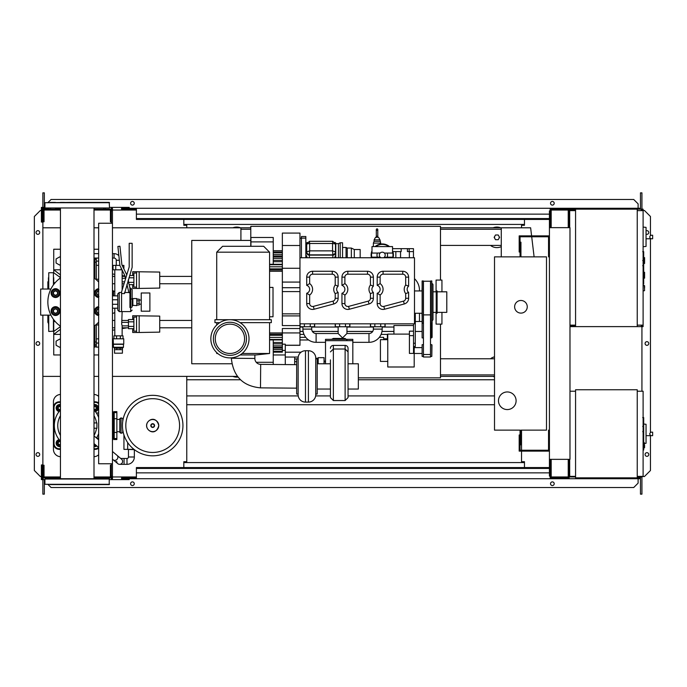 <?xml version="1.0" encoding="UTF-8"?>
<svg xmlns="http://www.w3.org/2000/svg" width="687" height="687" viewBox="0 0 687 687"><rect width="100%" height="100%" fill="white"/><g stroke="black" fill="none" stroke-linecap="round" stroke-linejoin="round"><path stroke-width="1.03" d="M128.469 449.659L128.469 457.001A1.468 1.468 0 0 1 127.001 458.469L124.064 458.469L124.064 464.343L127.001 464.343A7.342 7.342 0 0 0 134.343 457.001L134.343 449.659M113.278 459.861A2.937 2.542 130.2 0 0 117.073 455.378L121.556 459.156A2.937 2.937 0 0 1 119.658 464.343A2.937 2.937 0 0 1 117.76 463.648L112.462 459.174M134.394 449.659L126.563 449.367M121.556 459.156A2.937 2.937 0 0 1 121.9 463.296A2.937 2.937 0 0 0 121.556 459.156M119.658 464.343A2.937 2.937 0 0 1 116.721 461.406A2.937 2.937 0 0 0 119.658 464.343L124.064 464.343M127.67 442.574L127.67 449.367L134.008 449.367M123.943 434.974L123.943 449.367L127.67 449.367M643.693 417.808L643.693 425.828M643.693 418.185L643.109 418.185M643.109 427.013L643.693 427.013L643.693 431.625L643.109 431.565M643.693 429.478L643.109 429.478M643.109 435.129L643.693 435.129L643.693 432.132L643.109 432.132M643.693 435.129L643.693 450.011L643.109 450.011M643.693 447.46L643.109 447.46M643.693 447.057L643.109 447.057M643.693 443.845L643.109 443.845M643.693 441.913L643.109 441.913M643.693 441.071L643.109 441.071M643.693 438.598L643.109 438.598M637.235 391.221L643.109 391.221L643.109 476.383L637.235 476.383M637.235 389.752L637.235 477.851L575.569 477.851L575.569 389.752L637.235 389.752M575.569 476.383L569.695 476.383L569.695 459.345M575.569 391.221L569.987 391.221M646.046 441.252L646.046 426.567M651.173 435.67C649.275 434.493 649.275 433.325 651.173 432.149L652.65 432.149L652.65 435.67L646.192 435.67M651.173 432.149L652.65 432.149M644.578 443.484L646.046 443.33L646.046 424.274L643.693 424.025M644.578 445.253L644.578 447.606L644.578 445.253M94.007 428.224L96.901 428.224L96.901 422.934L94.007 422.934M123.248 418.675L121.067 417.885L121.067 433.274L119.804 432.475L119.804 418.675L121.067 417.885M123.248 432.475L121.067 433.274M122.741 418.675L122.741 421.371M122.741 429.779L122.741 432.475M182.94 425.579A30.245 30.245 0 0 1 152.694 455.824A30.245 30.245 0 0 1 122.449 425.579A30.245 30.245 0 0 1 152.694 395.334A30.245 30.245 0 0 1 182.94 425.579A30.245 30.245 0 0 0 152.694 395.334A30.245 30.245 0 0 0 122.449 425.579M152.694 398.692A26.887 26.887 0 0 1 179.582 425.579A26.887 26.887 0 0 1 152.694 452.467A26.887 26.887 0 0 1 125.807 425.579A26.887 26.887 0 0 1 152.694 398.692M119.804 419.413L116.867 419.413M119.804 431.745L116.867 431.745M113.93 438.684L113.93 439.525L116.867 439.525L116.867 411.633L113.93 411.633L113.93 412.475M60.439 409.993A22.903 22.903 0 0 0 60.439 441.166M96.472 437.988A22.903 22.903 0 0 0 98.662 433.643M96.515 428.224A19.468 19.468 0 0 1 94.007 435.446M60.439 435.446A19.468 19.468 0 0 1 60.439 415.712M112.754 438.761L113.638 438.761A0.584 0.584 0 0 0 114.222 438.177L114.222 412.981A0.584 0.584 0 0 0 113.638 412.389L112.754 412.389M112.462 440.152A0.584 0.584 0 0 0 112.754 439.646L112.754 411.513A0.584 0.584 0 0 0 112.462 411.006M96.695 438.177L98.662 438.177M96.352 412.981L98.662 412.981M94.007 415.712A19.468 19.468 0 0 1 96.515 422.934M98.662 417.507A22.903 22.903 0 0 0 94.007 409.993M98.662 402.968A5.874 5.874 0 0 0 95.141 401.792A5.874 5.874 0 0 1 98.662 402.968A5.874 5.874 0 0 0 95.141 401.792L94.007 401.792M98.61 447.477A5.29 5.29 0 0 1 95.141 448.774L95.141 449.367L94.007 449.367L95.141 449.367A5.874 5.874 0 0 0 98.662 448.19M60.439 449.367L59.314 449.367L60.439 449.367M60.439 401.792L59.314 401.792A5.874 5.874 0 0 0 53.44 407.666L53.44 443.493A5.874 5.874 0 0 0 59.314 449.367L59.314 448.774A5.29 5.29 0 0 1 54.024 443.493L54.024 407.666A5.29 5.29 0 0 1 59.314 402.376L60.439 402.376M60.439 446.567A3.521 3.521 0 0 1 56.162 443.39A3.521 3.521 0 0 1 59.142 439.637M60.439 441.535A1.76 1.76 0 0 0 57.914 443.124A1.76 1.76 0 0 0 60.439 444.712M60.439 444.377A1.468 1.468 0 0 1 58.206 443.124A1.468 1.468 0 0 1 60.439 441.87M60.439 445.734L59.675 446.172L57.038 444.652L57.038 441.595L59.546 440.144M96.833 445.983A3.521 3.521 0 0 1 94.007 446.567M94.007 444.712A1.76 1.76 0 0 0 95.399 444.772M95.141 444.549A1.468 1.468 0 0 1 94.007 444.377M96.395 445.605L94.007 445.769M94.007 404.591A3.521 3.521 0 0 1 98.284 407.76A3.521 3.521 0 0 1 95.304 411.513M94.007 409.615A1.76 1.76 0 0 0 96.532 408.035A1.76 1.76 0 0 0 94.007 406.446M94.007 406.781A1.468 1.468 0 0 1 96.24 408.035A1.468 1.468 0 0 1 94.007 409.289M94.007 405.424L94.772 404.978L97.417 406.506L97.417 409.555L94.9 411.006M59.142 411.513A3.521 3.521 0 0 1 56.154 408.035A3.521 3.521 0 0 1 60.439 404.591M60.439 406.446A1.76 1.76 0 0 0 57.914 408.035A1.76 1.76 0 0 0 60.439 409.615M60.439 409.289A1.468 1.468 0 0 1 58.206 408.035A1.468 1.468 0 0 1 60.439 406.781M59.829 410.671L58.155 410.671L56.626 408.035L58.155 405.39L60.439 405.39M94.007 394.458A7.342 7.342 0 0 1 98.662 396.408M59.314 402.376L59.314 401.792A5.874 5.874 0 0 0 53.44 407.666L53.44 401.792A7.342 7.342 0 0 1 60.439 394.458M60.439 456.7A7.342 7.342 0 0 1 53.44 449.367L53.44 443.493L54.024 443.493M98.662 454.751A7.342 7.342 0 0 1 94.007 456.7M549.428 430.131L548.544 430.131L548.544 450.243L520.059 450.243L520.059 434.974L519.183 434.974L519.183 451.127L549.428 451.127M549.428 256.869L548.544 256.869L548.544 236.757L520.059 236.757L520.059 252.026L519.183 252.026L519.183 235.873L549.428 235.873M527.255 306.788A6.312 6.312 0 0 1 520.944 313.109A6.312 6.312 0 0 1 514.632 306.788A6.312 6.312 0 0 1 520.944 300.477A6.312 6.312 0 0 1 527.255 306.788M498.479 400.761A8.811 8.811 0 0 1 507.289 391.951A8.811 8.811 0 0 1 516.1 400.761A8.811 8.811 0 0 1 507.289 409.572A8.811 8.811 0 0 1 498.479 400.761M520.944 256.869L546.491 256.869L546.491 430.131L520.944 430.131L520.944 444.815L520.059 444.815L520.059 430.131L494.511 430.131L494.511 256.869L520.059 256.869L520.059 242.185L520.944 242.185L520.944 256.869M118.868 255.727A6.604 6.604 0 0 0 114.068 253.658L114.068 258.063A2.198 2.198 0 0 1 116.266 260.261L116.266 265.388M123.892 268.969L123.892 265.388L122.149 265.388M122.011 269.793L121.178 269.793L121.178 268.093M119.882 265.388L113.046 265.388L113.046 269.793L115.76 269.793L115.76 265.388M121.178 269.793L115.76 269.793M159.727 322.212L159.727 326.024M132.711 319.541L132.711 315.745L159.727 316.106L159.727 332.13L139.169 332.491L139.169 315.745M132.711 328.695L132.711 332.491L136.533 332.491L136.533 315.745M133.888 321.834L128.452 321.834L128.452 328.695L133.888 328.695M133.888 326.411L128.452 326.411M133.888 319.541L128.452 319.541L128.452 321.834M136.533 331.168L133.888 331.168L133.888 317.068L136.533 317.068M136.533 332.491L139.169 332.491M159.727 278.158L159.727 281.979M132.711 275.496L132.711 271.7L159.727 272.061L159.727 288.076L139.169 288.437L139.169 271.7M132.711 284.65L132.711 288.437L136.533 288.437L136.533 271.7M128.452 279.42L128.452 281.885M133.888 282.357L128.563 282.357M133.888 277.78L128.958 277.78M133.888 284.65L129.113 284.65M133.888 275.496L129.654 275.496M136.533 287.114L133.888 287.114L133.888 273.022L136.533 273.022M136.533 288.437L139.169 288.437M114.523 353.187L114.523 349.666L122.432 349.666L122.415 353.187L114.523 353.187M114.523 348.137L122.432 348.197L114.523 348.137L113.475 347.261L113.183 338.803L123.754 338.803L123.754 344.084L113.183 344.084M122.415 348.137L123.462 347.261L113.475 347.261M123.462 347.261L123.462 344.324L113.475 344.324M123.025 338.803L123.025 335.866L113.913 335.866L113.913 338.803M116.584 338.803L116.584 335.866M120.354 338.803L120.354 335.866M122.432 348.197L122.432 349.666M114.506 348.197L114.506 349.666M116.824 348.197L116.824 349.666M120.113 348.197L120.113 349.666M112.462 290.275A1.76 1.76 0 0 1 113.475 291.863L113.475 295.633L112.462 295.633M122.14 335.866L122.14 325.878L128.452 325.878M114.798 335.866L114.798 308.205M114.798 295.865L114.798 269.793M122.14 290.034L122.14 270.06M122.14 325.878L121.685 324.118L122.14 311.58M122.14 278.304L125.481 278.304M122.14 281.833L124.648 281.833M122.14 322.358L128.452 322.358M132.857 305.621L132.857 298.57L136.825 298.57L136.825 305.621L132.565 305.329L132.857 298.57M136.825 305.028L139.169 305.028L139.169 300.88L136.825 300.88M139.169 300.88L139.169 299.154L136.825 299.154M139.169 303.31L136.825 303.31M141.23 311.194L141.23 292.988L149.886 292.988L149.886 311.194L141.23 311.194M641.34 210.033L642.225 210.033L642.225 210.617M637.235 210.617L643.109 210.617L643.109 209.149L637.235 209.149L637.235 326.617L569.987 326.617M641.34 210.617L641.34 209.149M575.569 326.617L575.569 209.149L569.102 209.149L569.102 227.655M574.684 210.617L574.684 209.149M558.531 210.033L568.226 210.033L551.189 210.033L551.189 226.77L550.313 226.77L550.167 209.149M569.102 210.033L574.684 210.033M641.34 325.732L642.225 325.732L642.225 325.149M637.235 325.149L643.109 325.149L643.109 326.617L637.235 326.617M641.34 325.149L641.34 326.617M574.684 325.149L574.684 326.617M569.987 325.732L574.684 325.732M643.693 263.482L644.578 263.482L644.578 257.608L643.693 257.608M643.693 278.158L644.578 278.158L644.578 272.284L643.693 272.284M643.109 325.149L643.109 210.617M575.569 209.149L637.235 209.149M575.569 325.149L569.987 325.149M575.569 210.617L569.695 210.617L569.695 227.655M646.046 244.349L646.046 229.664M651.173 238.775C649.275 237.599 649.275 236.422 651.173 235.246L652.65 235.246L652.65 238.775L646.192 238.775M651.173 235.246L652.65 235.246M643.109 246.736L646.046 246.427L646.046 227.371L643.109 227.062M644.578 288.145L644.578 285.792L644.578 288.145M98.662 223.249L98.662 463.751L112.462 463.751L112.462 223.249L98.662 223.249M112.462 223.249L112.462 210.763L111.285 210.763M111.285 223.249L111.285 221.781L110.409 221.781L110.409 209.149L94.007 209.149M111.285 476.237L112.462 476.237L112.462 463.751M94.007 477.851L110.409 477.851L110.409 465.219L111.285 465.219L111.285 463.751M250.781 246.298L250.781 226.332L440.479 226.332L440.479 280.073M358.331 377.859L440.479 377.859L440.479 324.118M237.968 377.043A10.279 10.279 0 0 1 232.867 376.39M493.051 376.39A10.279 10.279 0 0 0 494.511 376.854M499.217 237.341A2.353 2.353 0 0 1 498.899 238.518A2.353 2.353 0 0 0 498.899 236.165A2.353 2.353 0 0 1 499.217 237.341M494.829 238.518A2.353 2.353 0 0 1 494.829 236.165A2.353 2.353 0 0 0 494.829 238.518M501.27 246.624A10.279 10.279 0 0 1 490.509 245.414A10.279 10.279 0 0 0 501.27 246.624M240.914 240.424L240.914 227.801L250.781 227.801M440.479 374.922L494.511 374.922M494.511 376.39L440.479 376.39M501.27 229.269L440.479 229.269M250.781 229.269L240.914 229.269M440.479 227.801L501.27 227.801L501.27 256.869M42.869 315.144L42.869 376.39L60.439 376.39M94.007 376.39L98.662 376.39M112.462 376.39L237.444 376.39M240.914 227.801L112.462 227.801M98.662 227.801L94.007 227.801M60.439 227.801L42.869 227.801L42.869 289.038M495.507 239.694L498.221 239.694L499.578 237.341L498.221 234.997L495.507 234.997L494.151 237.341L495.507 239.694M493.051 227.801A10.279 10.279 0 0 1 500.677 227.801A10.279 10.279 0 0 0 493.051 227.801M240.493 227.801A10.279 10.279 0 0 0 232.867 227.801M501.27 245.414L440.479 245.414M494.511 367.476L494.511 366.214M494.511 356.836A10.279 10.279 0 0 0 490.509 358.769M494.511 358.769L440.479 358.769M534.108 256.869L531.704 236.757M531.601 235.873L530.63 227.801L501.27 227.801M643.693 251.897L643.693 259.909M643.693 252.266L643.109 252.266M643.109 261.094L643.693 261.094L643.693 265.706L643.109 265.646M643.693 263.568L643.109 263.568M643.109 269.218L643.693 269.218L643.693 266.212L643.109 266.212M643.693 269.218L643.693 284.092L643.109 284.092M643.693 281.541L643.109 281.541M643.693 281.138L643.109 281.138M643.693 277.934L643.109 277.934M643.693 276.002L643.109 276.002M643.693 275.152L643.109 275.152M643.693 272.679L643.109 272.679M377.403 237.324L377.781 236.938A0.73 0.73 0 0 0 377.051 236.208A0.73 0.73 0 0 0 376.313 236.938L378.58 237.324L379.988 239.875L380.718 243.104L373.376 243.104L373.376 246.59M379.988 241.343L374.114 241.343L373.376 243.104M379.988 239.875L374.114 239.875L374.114 241.343M377.781 236.938L377.781 229.595A0.73 0.73 0 0 1 377.051 230.334A0.73 0.73 0 0 1 376.313 229.595A0.73 0.73 0 0 1 377.051 228.865A0.73 0.73 0 0 1 377.781 229.595M376.321 236.938L376.313 229.595M325.509 342.324L316.114 342.324A13.216 13.216 0 0 1 302.898 329.107L302.898 326.763M373.376 326.763L373.376 329.107A4.405 4.405 0 0 1 368.979 333.513L346.952 333.513L342.547 337.918L338.141 333.513L316.114 333.513A4.405 4.405 0 0 1 311.709 329.107L311.709 326.763M382.187 326.763L382.187 329.107A13.216 13.216 0 0 1 368.979 342.324L352.826 342.324M331.615 339.326L333.298 338.442L345.046 338.442L346.935 339.867M338.141 333.513L338.141 326.763M346.952 333.513L346.952 326.763M385.124 323.826L385.124 326.763L370.439 326.763L370.439 323.826M384.969 323.826L384.969 326.763M299.961 323.826L299.961 257.754L414.493 257.754L414.493 323.826L299.961 323.826L299.961 326.763L314.646 326.763L314.646 323.826M414.201 346.523L414.201 366.995L387.769 366.995L387.769 334.105L409.409 334.105M379.318 337.334L383.655 337.334L383.655 338.803L387.399 338.803L387.399 334.397M387.039 338.803L387.039 339.679M392.543 248.651L413.462 248.651L413.462 257.754M413.462 251.588L407.425 251.588L407.425 248.651M401.182 248.651L401.182 251.588L392.861 251.588M409.349 251.588L409.349 257.754M400.547 251.588L400.547 257.754M395.841 251.588L395.841 257.754M349.889 323.826L349.889 326.763L335.204 326.763L335.204 323.826M349.726 323.826L349.726 326.763M370.602 323.826L370.602 326.763M335.359 323.826L335.359 326.763M314.491 323.826L314.491 326.763M300.125 323.826L300.125 326.763M409.169 248.651L409.169 251.588M413.522 325.509L393.934 325.509L393.934 334.105M305.775 337.334L299.961 337.334M299.961 327.055L302.898 327.055M311.709 327.055L338.141 327.055M346.952 327.055L373.376 327.055M382.187 327.055L393.934 327.055M419.482 313.255L419.482 319.713A16.153 16.153 0 0 1 419.388 321.473M414.493 278.673A16.153 16.153 0 0 1 419.482 290.343L419.482 290.936M422.127 323.233L423.304 323.233L423.304 280.949L422.127 280.949L422.127 337.918L423.45 337.918M431.522 323.233L431.522 337.918L430.5 337.918M432.114 320.554L432.114 337.334L431.522 337.918M430.5 314.878L430.5 281.241L423.45 281.241L423.45 357.008L430.5 357.008L430.5 314.878L423.45 314.878M413.522 323.826L413.522 346.523L415.283 346.523L415.283 313.255M413.522 346.523L413.522 353.41L409.409 353.41L409.409 331.211M387.769 339.679L380.426 339.679L380.426 361.414L387.769 361.414M423.45 344.676L422.127 344.676L422.127 356.424L423.45 356.424M430.5 344.676L431.814 344.676L431.814 356.424L430.5 356.424M431.814 356.278L431.968 344.994M430.646 302.091L430.646 323.233L431.814 323.233L431.814 280.949L430.646 280.949L430.646 302.091M431.814 320.597A1.176 1.176 0 0 0 432.99 319.421L432.99 284.77A1.176 1.176 0 0 0 431.814 283.594M436.219 302.091L436.219 313.255L437.104 313.255L437.104 290.936L436.219 290.936L436.219 302.091M437.104 291.812L446.79 291.812L446.79 312.37L437.104 312.37M421.981 313.255L422.127 316.776M422.127 287.415L421.981 290.936M436.073 312.37L436.073 324.118L441.947 324.118L441.947 312.37M441.947 291.812L441.947 280.073L436.073 280.073L436.073 291.812M285.285 345.303L299.961 345.303L299.961 326.763M325.509 361.122L324.049 361.122M308.592 339.979L299.961 339.979M296.664 358.94L294.68 358.94L294.68 357.06L285.285 357.06L285.285 344.187L282.348 344.187M250.927 241.893L273.246 241.893L273.246 237.487L250.927 237.487L250.927 246.298M256.251 362.298L273.246 362.298L273.246 364.471M285.285 352.191L301.061 352.191M318.175 358.262L315.745 358.262M318.175 363.784L318.175 357.669L324.049 357.669L324.049 363.784M325.509 361.791L324.049 361.791M294.68 358.94L294.68 364.651M296.664 361.654L294.68 361.654M285.285 357.06L285.285 364.574M273.246 362.298L273.246 339.902M273.246 264.289L273.246 241.893M299.961 325.586L282.348 325.586L282.348 233.082L299.961 233.082L299.961 257.754M282.348 269.974L269.57 269.974M269.57 334.217L282.348 334.217L282.348 332.929L269.57 332.929M269.57 287.415L273.014 287.415L273.014 316.776L269.57 316.776M216.714 252.172L222.588 246.298L263.696 246.298L269.57 252.172L216.714 252.172L216.714 319.713M299.961 328.523L282.348 328.523L282.348 332.929L299.961 332.929M282.348 271.262L269.57 271.262M282.348 261.678L273.246 261.678M335.204 298.287A2.937 2.937 0 0 1 333.032 301.129L313.349 306.402A2.937 2.937 0 0 1 309.657 303.56L306.72 303.56L306.72 293.263L306.72 303.56A5.874 5.874 0 0 0 314.114 309.236L333.788 303.963A5.874 5.874 0 0 0 338.141 298.287L338.141 292.473A4.113 4.113 0 0 1 338.141 286.17A4.113 4.113 0 0 0 338.141 292.473L335.204 293.624L335.204 298.287L338.141 298.287M309.657 283.594L309.657 277.136A2.937 2.937 0 0 1 312.594 274.199L312.594 271.262L332.268 271.262A5.874 5.874 0 0 1 338.141 277.136A5.874 5.874 0 0 0 332.268 271.262L312.594 271.262A5.874 5.874 0 0 0 306.72 277.136L306.72 285.38A4.113 4.113 0 0 1 306.72 293.263L309.657 295.041A7.05 7.05 0 0 0 309.657 283.594L306.72 285.38M370.439 298.287A2.937 2.937 0 0 1 368.266 301.129L348.592 306.402A2.937 2.937 0 0 1 344.891 303.56L344.891 295.041A7.05 7.05 0 0 0 344.891 283.594L341.954 285.38L341.954 277.136L341.954 285.38A4.113 4.113 0 0 1 341.954 293.263L341.954 303.56A5.874 5.874 0 0 0 349.348 309.236L369.031 303.963A5.874 5.874 0 0 0 373.376 298.287L373.376 292.473A4.113 4.113 0 0 1 373.376 286.17A4.113 4.113 0 0 0 373.376 292.473L370.439 293.624L370.439 298.287L373.376 298.287M367.511 274.199L367.511 271.262A5.874 5.874 0 0 1 373.376 277.136A5.874 5.874 0 0 0 367.511 271.262L347.828 271.262A5.874 5.874 0 0 0 341.954 277.136L344.891 277.136A2.937 2.937 0 0 1 347.828 274.199L367.511 274.199A2.937 2.937 0 0 1 370.439 277.136L370.439 285.011L373.376 286.17L373.376 277.136L370.439 277.136M403.509 301.129L383.827 306.402A2.937 2.937 0 0 1 380.134 303.56L377.197 303.56L377.197 293.263L377.197 303.56A5.874 5.874 0 0 0 384.591 309.236L404.265 303.963A5.874 5.874 0 0 0 408.619 298.287L408.619 292.473L408.619 298.287L405.682 298.287A2.937 2.937 0 0 1 403.509 301.129L404.265 303.963M380.134 283.594L380.134 277.136A2.937 2.937 0 0 1 383.071 274.199L402.745 274.199L402.745 271.262A5.874 5.874 0 0 1 408.619 277.136A5.874 5.874 0 0 0 402.745 271.262L383.071 271.262A5.874 5.874 0 0 0 377.197 277.136L377.197 285.38A4.113 4.113 0 0 1 377.197 293.263L380.134 295.041A7.05 7.05 0 0 0 380.134 283.594L377.197 285.38M408.619 286.17A4.113 4.113 0 0 0 408.619 292.473A4.113 4.113 0 0 1 408.619 286.17L408.619 277.136L405.682 277.136L405.682 285.011L408.619 286.17M335.204 285.011L338.141 286.17L338.141 277.136L335.204 277.136L335.204 285.011A7.05 7.05 0 0 0 335.204 293.624M344.891 295.041L341.954 293.263M405.682 285.011A7.05 7.05 0 0 0 405.682 293.624L408.619 292.473M299.961 331.46L303.113 331.46M312.387 331.46L338.141 331.46M346.952 331.46L372.697 331.46M381.981 331.46L393.934 331.46M371.581 257.754A11.009 11.009 0 0 1 371.993 251.159M375.291 246.59A11.009 11.009 0 0 1 389.254 246.59M392.543 251.159A11.009 11.009 0 0 1 392.955 257.754M375.763 246.59A10.717 10.717 0 0 1 388.782 246.59M392.543 252.069A10.717 10.717 0 0 1 392.655 257.754M371.882 257.754A10.717 10.717 0 0 1 371.993 252.069M383.672 257.685L383.552 257.754A2.937 2.937 0 0 0 382.273 252.172A2.937 2.937 0 0 0 380.993 257.754L380.169 257.161L377.403 257.161A5.29 5.29 0 0 1 377.403 253.056L371.993 253.056L371.993 246.59L392.543 246.59L392.543 253.056L387.142 253.056A5.29 5.29 0 0 1 387.142 257.161L383.904 257.548M377.403 253.056L380.28 252.945M384.368 253.056L387.142 253.056M392.543 257.754L392.543 257.161L387.142 257.161M377.403 257.161L371.993 257.161L371.993 257.754M393.11 257.754A11.155 11.155 0 0 0 392.543 250.764M389.477 246.59A11.155 11.155 0 0 0 375.059 246.59M371.993 250.764A11.155 11.155 0 0 0 371.427 257.754M301.43 257.754L301.43 238.131L305.835 238.131L305.835 236.517L301.43 236.517L301.43 238.131M301.43 238.226L299.961 238.226M305.835 257.754L305.835 238.131M334.973 242.382A2.937 2.834 180 0 1 335.788 244.349L335.788 252.292A2.937 2.834 180 0 1 332.852 255.126L309.365 255.126A2.937 2.834 180 0 1 306.428 252.292L306.428 247.612M306.428 252.292L306.428 244.349A2.937 2.834 180 0 1 307.244 242.382M307.158 257.754L306.428 255.555M335.788 252.292L335.788 255.092L334.569 257.754M335.496 243.971L335.496 251.914L332.56 250.867L332.852 254.465A2.645 2.55 0 0 0 335.496 251.914L335.496 252.292A2.645 2.55 180 0 1 332.852 254.843L309.365 254.843A2.645 2.55 180 0 1 306.72 252.292L306.72 251.914A2.645 2.55 0 0 0 309.365 254.465L309.657 250.867L306.72 251.914L306.72 243.971L309.657 243.49L309.373 241.317L332.843 241.317L332.56 243.49L335.496 243.971L332.852 241.42M306.72 244.349L309.373 241.317M335.788 255.092L335.788 257.754M338.433 257.754L338.433 243.653L335.788 243.653L335.788 243.069L335.788 247.148M338.433 243.653L340.194 242.777L340.194 257.754M340.194 242.777L342.547 242.777L342.547 257.754M342.547 247.475L346.068 247.475L346.068 257.754M346.068 247.475L347.244 248.059L347.244 257.754M347.244 248.059L351.358 248.059L351.358 257.754M351.358 248.059L354.294 249.527L354.294 257.754M354.294 249.527L360.168 249.527L360.168 257.754M282.348 245.508L299.961 245.508M282.348 315.9L299.961 315.9M282.348 313.865L299.961 313.865M282.348 291.606L299.961 291.606M282.348 287.707L299.961 287.707M282.348 282.082L299.961 282.082M282.348 268.282L299.961 268.282M273.246 352.113L282.348 352.165L282.348 334.217M282.348 256.139L273.246 256.139M273.246 250.703L282.348 250.703M273.246 348.051L282.348 348.051M273.246 342.512L282.348 342.512M240.098 322.65L271.331 322.65L271.331 319.713L214.954 319.713L214.954 322.65L219.754 322.65M269.57 322.65L269.57 353.487L242.125 353.487M269.57 353.487L256.062 354.956L240.098 354.956M217.727 353.487L216.714 353.487L216.714 352.577M210.84 338.803A19.09 19.09 0 0 0 229.93 357.893A19.09 19.09 0 0 0 249.012 338.803A19.09 19.09 0 0 0 229.93 319.713A19.09 19.09 0 0 0 210.84 338.803M246.47 338.803A16.548 16.548 0 0 0 229.93 322.255A16.548 16.548 0 0 0 213.382 338.803A16.548 16.548 0 0 0 229.93 355.342A16.548 16.548 0 0 0 246.47 338.803M215.271 338.803A14.659 14.659 0 0 0 237.255 351.495A14.659 14.659 0 0 0 237.255 326.11A14.659 14.659 0 0 0 215.271 338.803M254.86 358.451A5.874 5.874 0 0 0 260.682 364.368L260.493 387.863C242.837 386.146 233.133 376.278 231.364 358.253L254.86 358.451L254.886 354.956M260.493 387.863L296.561 388.164L296.664 376.416M298.132 358.794L296.664 358.794L296.664 394.037L298.132 394.037L298.132 358.064L298.132 394.037M298.132 394.767A7.342 7.342 0 0 0 305.475 402.11L305.475 350.722A7.342 7.342 0 0 0 298.132 358.064M305.475 350.722L308.411 350.722L308.411 402.11L305.475 402.11M315.745 358.064L315.745 358.794L317.214 358.794L317.214 394.037L315.745 394.037L315.745 394.767L315.745 358.064A7.342 7.342 0 0 0 308.411 350.722M315.745 394.767A7.342 7.342 0 0 1 308.411 402.11M317.214 363.784L330.43 363.784M317.214 389.04L330.43 389.04M330.43 359.876L330.43 397.241M330.43 348.309A2.937 2.894 0 0 1 333.367 345.424L345.114 345.424A2.937 2.894 -0 0 1 348.051 348.309L348.051 359.876M330.43 351.907L333.367 349.013L333.367 345.424M348.051 363.784L358.331 363.784L358.331 389.04L348.051 389.04L348.051 397.601L348.051 348.309M348.051 351.907L345.114 349.013L333.367 349.013L333.367 400.538L330.43 397.601M325.509 363.784L325.509 340.649L352.826 340.649L352.826 363.784M352.826 340.649L352.826 339.326L325.509 339.326L325.509 340.649M250.781 240.424L191.75 240.424L191.75 363.767L231.845 363.767M94.84 259.093L96.309 259.093M94.84 345.097L96.309 345.097M191.75 283.74L159.727 283.74M124.064 283.74L122.14 283.74M114.798 283.74L112.462 283.74M191.75 276.397L159.727 276.397M125.025 276.397L122.14 276.397M114.798 276.397L112.462 276.397M191.75 327.793L159.727 327.793M128.452 327.793L122.14 327.793M114.798 327.793L112.462 327.793M191.75 320.451L159.727 320.451M128.452 320.451L122.14 320.451M114.798 320.451L112.462 320.451M114.798 291.606L113.2 290.919M112.462 313.573L114.798 312.585M98.662 279.257L96.309 279.257L96.309 279.781M96.309 279.257L96.309 265.319L98.662 265.319M98.662 261.12L96.309 261.12L96.309 265.319M98.662 338.871L96.309 338.871L96.309 343.071L98.662 343.071M96.309 338.871L96.309 324.934L98.662 324.934M96.309 324.41L96.309 324.934M98.662 347.115L96.309 347.115L96.309 343.071M96.309 261.12L96.309 258.063M55.166 321.473L53.732 321.473M55.166 282.709L53.732 282.709M60.439 328.833L60.078 325.939M60.439 275.358L60.078 278.252M96.309 346.428L94.574 347.115M60.439 346.789L59.606 347.279L56.085 345.243L56.085 341.173L59.606 339.138L60.439 339.618M60.439 264.564L59.606 265.053L56.085 263.018L56.085 258.947L59.606 256.912L60.439 257.393M94.007 347.115L94.84 347.115L94.84 340.889L94.007 340.889M94.84 340.889L94.84 325.586M94.84 278.604L94.84 258.063M94.007 263.301L94.84 263.301M60.439 329.322L53.732 334.397L53.732 331.46L60.19 326.797M60.439 334.397L53.732 334.397L53.732 354.956L60.439 354.956M60.439 274.894L53.732 269.793L53.732 272.73L60.181 277.411M60.439 249.235L53.732 249.235L53.732 269.793L60.439 269.793M94.007 249.235L98.662 249.235M98.662 354.956L94.007 354.956M53.732 319.713L53.732 331.168L48.743 331.46L48.442 315.144M53.44 284.873L53.44 272.73L48.743 272.73L48.743 289.038M48.442 281.241L47.858 281.833L47.858 289.038M48.442 322.942L47.858 322.358L47.858 315.144M53.732 326.445L53.732 321.155M48.442 321.155L48.442 323.8M48.442 277.746L48.442 283.035M53.732 277.746L53.732 284.478M51.448 293.1L52.47 291.34A3.521 3.521 0 0 0 52.47 294.869L51.448 293.1M53.483 289.579L55.518 289.579A3.521 3.521 0 0 0 52.47 291.34L53.483 289.579M57.553 289.579L58.575 291.34A3.521 3.521 0 0 0 55.518 289.579L57.553 289.579M58.575 291.34L59.589 293.1L58.575 294.869A3.521 3.521 0 0 0 58.575 291.34M58.575 294.869L57.553 296.629L55.518 296.629A3.521 3.521 0 0 0 58.575 294.869M55.518 296.629L53.483 296.629L52.47 294.869A3.521 3.521 0 0 0 55.518 296.629M55.518 297.505A4.405 4.405 0 0 1 51.113 293.1A4.405 4.405 0 0 1 55.518 288.695A4.405 4.405 0 0 1 59.924 293.1A4.405 4.405 0 0 1 55.518 297.505M57.871 293.1A2.353 2.353 0 0 0 55.518 290.756A2.353 2.353 0 0 0 53.174 293.1A2.353 2.353 0 0 0 55.518 295.453A2.353 2.353 0 0 0 57.871 293.1M57.579 293.1A2.052 2.052 0 0 1 55.518 295.161A2.052 2.052 0 0 1 53.466 293.1A2.052 2.052 0 0 1 55.518 291.048A2.052 2.052 0 0 1 57.579 293.1M51.448 311.082L52.47 309.322A3.521 3.521 0 0 0 52.47 312.843L51.448 311.082M53.483 307.561L55.518 307.561A3.521 3.521 0 0 0 52.47 309.322L53.483 307.561M57.553 307.561L58.575 309.322A3.521 3.521 0 0 0 55.518 307.561L57.553 307.561M58.575 309.322L59.589 311.082L58.575 312.843A3.521 3.521 0 0 0 58.575 309.322M58.575 312.843L57.553 314.612L55.518 314.612A3.521 3.521 0 0 0 58.575 312.843M55.518 314.612L53.483 314.612L52.47 312.843A3.521 3.521 0 0 0 55.518 314.612M55.518 315.488A4.405 4.405 0 0 1 51.113 311.082A4.405 4.405 0 0 1 55.518 306.677A4.405 4.405 0 0 1 59.924 311.082A4.405 4.405 0 0 1 55.518 315.488M57.871 311.082A2.353 2.353 0 0 0 55.518 308.738A2.353 2.353 0 0 0 53.174 311.082A2.353 2.353 0 0 0 55.518 313.435A2.353 2.353 0 0 0 57.871 311.082M57.579 311.082A2.052 2.052 0 0 1 55.518 313.143A2.052 2.052 0 0 1 53.466 311.082A2.052 2.052 0 0 1 55.518 309.03A2.052 2.052 0 0 1 57.579 311.082M94.858 293.1L95.879 291.34A3.521 3.521 0 0 0 95.879 294.869L94.858 293.1M98.662 289.588A3.521 3.521 0 0 0 95.879 291.34L96.893 289.579L98.928 289.579M98.928 296.629L96.893 296.629L95.879 294.869A3.521 3.521 0 0 0 98.662 296.621M98.662 297.497A4.405 4.405 0 0 1 94.523 293.1A4.405 4.405 0 0 1 98.662 288.703M98.662 290.773A2.353 2.353 0 0 0 98.662 295.436M98.662 295.144A2.052 2.052 0 0 1 98.662 291.065M94.858 311.082L95.879 309.322A3.521 3.521 0 0 0 95.879 312.843L94.858 311.082M98.662 307.57A3.521 3.521 0 0 0 95.879 309.322L96.893 307.561L98.928 307.561M98.928 314.612L96.893 314.612L95.879 312.843A3.521 3.521 0 0 0 98.662 314.594M98.662 315.479A4.405 4.405 0 0 1 94.523 311.082A4.405 4.405 0 0 1 98.662 306.685M98.662 308.746A2.353 2.353 0 0 0 98.662 313.418M98.662 313.126A2.052 2.052 0 0 1 98.662 309.047M50.915 289.038L40.679 289.038L40.679 315.144L50.915 315.144M128.125 280.502L129.937 288.085L129.937 299.18L132.136 298.871L132.136 289.553L130.667 288.085L130.667 311.58L121.565 311.58L121.565 291.906L129.199 266.934L129.199 243.301L132.136 243.301L132.136 267.372L124.502 293.572L121.565 293.572L121.565 311.58L119.22 311.58L117.752 310.112L117.752 293.959L119.22 292.49L119.22 311.58M121.565 292.49L119.22 292.49M112.462 295.865L117.752 295.865L117.752 299.772L112.462 299.772M112.462 304.298L117.752 304.298L117.752 299.772M117.752 308.205L112.462 308.205M98.662 322.16A29.369 29.369 0 0 1 94.007 326.188M60.439 326.188A29.369 29.369 0 0 1 60.439 277.995M94.007 277.995A29.369 29.369 0 0 1 98.662 282.022M129.937 292.714L128.933 292.714L126.94 284.384M125.592 278.75L124.828 275.573L119.89 265.448L117.898 246.453L119.942 246.238L121.9 264.873L126.777 274.869M132.136 306.668L132.136 298.871L132.136 306.668A1.468 0.842 0 0 1 130.667 307.51L129.937 307.51L129.937 299.18M109.525 202.691L44.921 202.691L44.921 207.972L109.525 207.972L109.233 202.399L68.975 202.399M64.466 202.399L60.439 202.399L64.466 202.399M94.007 478.727L94.007 208.273M68.975 478.727L60.439 478.727L60.439 208.273M84.699 202.399L89.98 202.399M84.699 478.727L89.98 478.727M68.975 484.601L69.756 484.601M55.449 202.399L50.16 202.399M60.439 478.727L52.805 478.727M52.805 484.601L60.439 484.601M50.16 484.601L109.233 484.601L109.233 478.727L45.213 478.727L49.035 478.727L49.035 477.851L60.439 477.851M109.525 484.309L44.921 484.309L44.921 479.028L109.525 479.028M69.756 202.399L44.921 202.691M44.921 207.972L109.525 207.972M105.412 477.851L105.412 478.727L109.233 478.727M77.227 478.727L69.756 478.727M549.428 468.448L136.395 468.448L136.395 467.572L549.428 467.572M549.428 472.854L136.395 472.854L136.395 468.448M136.395 472.854L136.395 478.727L121.565 478.727L121.565 477.851L136.395 477.851M136.395 478.727L564.989 478.727L564.989 477.851M550.313 459.345L550.167 477.851M550.167 478.727L550.167 476.091M111.586 478.727L111.586 476.237M44.921 479.612L41.4 479.612L41.4 464.927L42.276 464.927L42.276 478.727L43.161 478.727L43.161 465.219L44.037 465.219L44.037 477.851L49.035 477.851M41.4 476.383L42.276 476.383M109.525 479.612L129.199 479.612L129.199 478.727M112.462 478.727L112.462 476.237M111.285 478.727L111.285 465.219M50.64 478.727L50.64 477.851M60.19 478.727L60.19 477.851M94.256 478.727L94.256 477.851M103.814 478.727L103.814 477.851M549.428 218.552L136.395 218.552L136.395 219.428L549.428 219.428M549.428 214.146L136.395 214.146L136.395 218.552M136.395 214.146L136.395 208.273L121.565 208.273L121.565 209.149L136.395 209.149M136.395 208.273L564.989 208.273L564.989 209.149M550.167 208.273L550.167 210.909M111.586 208.273L111.586 210.763M44.921 207.388L41.4 207.388L41.4 222.073L42.276 222.073L42.276 208.273L43.161 208.273L43.161 221.781L44.037 221.781L44.037 209.149L60.439 209.149M41.4 210.617L42.276 210.617M109.525 207.388L129.199 207.388L129.199 208.273M112.462 208.273L112.462 210.763M111.285 208.273L111.285 221.781M43.161 208.273L49.035 208.273L49.035 209.149M50.64 208.273L50.64 209.149M55.449 208.273L60.19 208.273L60.19 209.149M94.256 208.273L94.256 209.149M103.814 208.273L103.814 209.149M105.412 208.273L105.412 209.149M39.709 232.498A1.838 1.838 0 0 1 37.871 234.336A1.838 1.838 0 0 1 36.042 232.498A1.838 1.838 0 0 1 37.871 230.66A1.838 1.838 0 0 1 39.709 232.498M39.709 454.502A1.838 1.838 0 0 1 37.871 456.34A1.838 1.838 0 0 1 36.042 454.502A1.838 1.838 0 0 1 37.871 452.664A1.838 1.838 0 0 1 39.709 454.502M39.709 343.5A1.838 1.838 0 0 1 37.871 345.338A1.838 1.838 0 0 1 36.042 343.5A1.838 1.838 0 0 1 37.871 341.662A1.838 1.838 0 0 1 39.709 343.5M41.4 476.529L40.37 476.529L34.35 470.509L34.35 216.491L40.37 210.471L41.4 210.471M42.869 476.529L42.276 476.529M42.276 210.471L42.869 210.471M44.337 479.612L44.337 494.151L42.869 494.151L42.869 479.612M42.869 478.727L43.161 476.967M42.869 208.273L42.869 227.801M42.869 376.39L42.869 476.967M44.337 207.388L44.337 192.849L42.869 192.849L42.869 207.388M183.824 219.428L183.824 225.302L186.761 225.302L186.761 227.801M183.824 467.572L183.824 461.698L186.761 461.698L186.761 376.39M44.337 476.967L44.337 477.851M44.037 476.967L60.439 476.967M94.007 476.967L110.409 476.967M112.462 476.967L136.395 476.967M44.337 210.033L44.337 209.149M44.037 210.033L60.439 210.033M94.007 210.033L110.409 210.033M112.462 210.033L136.395 210.033M646.192 234.181A1.838 1.838 0 0 0 648.76 232.498A1.838 1.838 0 0 0 646.192 230.815M648.76 454.502A1.838 1.838 0 0 0 646.922 452.664A1.838 1.838 0 0 0 645.084 454.502A1.838 1.838 0 0 0 646.922 456.34A1.838 1.838 0 0 0 648.76 454.502M648.76 343.5A1.838 1.838 0 0 0 646.922 341.662A1.838 1.838 0 0 0 645.084 343.5A1.838 1.838 0 0 0 646.922 345.338A1.838 1.838 0 0 0 648.76 343.5M134.266 483.725A1.838 1.838 0 0 0 132.436 481.888A1.838 1.838 0 0 0 130.599 483.725A1.838 1.838 0 0 0 132.436 485.554A1.838 1.838 0 0 0 134.266 483.725M554.203 483.725A1.838 1.838 0 0 0 552.365 481.888A1.838 1.838 0 0 0 550.527 483.725A1.838 1.838 0 0 0 552.365 485.554A1.838 1.838 0 0 0 554.203 483.725M130.599 203.275A1.838 1.838 0 0 1 132.436 201.446A1.838 1.838 0 0 1 134.266 203.275A1.838 1.838 0 0 1 132.436 205.112A1.838 1.838 0 0 1 130.599 203.275M550.527 203.275A1.838 1.838 0 0 1 552.365 201.446A1.838 1.838 0 0 1 554.203 203.275A1.838 1.838 0 0 1 552.365 205.112A1.838 1.838 0 0 1 550.527 203.275M564.989 208.273L638.111 208.273L638.111 209.149M46.682 477.851L46.682 476.967M550.313 477.851L569.102 477.851L569.102 460.23L568.226 460.23L568.226 476.967L551.189 476.967L551.189 460.23L550.313 460.23M569.987 459.345L569.987 227.655L549.428 227.655L549.428 459.345L569.987 459.345M569.102 459.345L569.102 460.23M569.102 473.154L569.695 473.154M569.102 213.846L569.695 213.846M550.313 476.091L549.428 476.091L549.428 459.345M549.428 227.655L549.428 210.909L550.313 210.909M550.313 226.77L550.313 227.655M186.761 379.765L240.484 379.765M358.331 379.765L494.511 379.765M524.464 467.572L524.464 461.698L521.527 461.698L521.527 451.127M521.527 450.243L521.527 430.131M521.527 227.801L521.527 225.302L524.464 225.302L524.464 219.428M186.761 395.918L298.218 395.918M315.659 395.918L330.43 395.918M348.051 395.918L494.511 395.918M550.313 209.149L569.102 209.149M569.102 226.77L568.226 226.77L568.226 210.033M641.933 476.383L641.933 476.967L637.235 476.967M575.569 476.967L569.102 476.967M641.933 210.033L641.933 210.617M641.933 325.149L641.933 325.732M641.933 326.617L641.933 391.221M183.824 462.583L524.464 462.583M564.989 478.727L638.111 478.727L638.111 476.967M638.111 477.851L639.58 477.851L639.58 476.967M46.682 209.149L46.682 210.033M183.824 224.417L524.464 224.417M45.213 210.033L45.213 209.149M640.464 208.273L638.111 208.273L638.111 203.867L633.706 199.462L51.087 199.462L48.15 202.399M640.464 476.967L640.464 494.151L641.933 494.151L641.933 476.967M640.464 209.149L640.464 192.849L641.933 192.849L641.933 209.149M45.213 476.967L45.213 477.851M640.464 478.727L638.111 478.727L638.111 483.133L633.706 487.538L51.087 487.538L48.15 484.601M641.933 476.529L644.432 476.529L650.452 470.509L650.452 435.67M650.452 432.149L650.452 238.775M650.452 235.246L650.452 216.491L644.432 210.471L643.109 210.471M186.761 404.729L494.511 404.729M128.469 457.001L134.343 457.001M127.001 458.469L127.001 464.343M122.595 461.406A2.937 2.937 0 0 1 121.9 463.296M643.693 426.198L643.109 426.198M643.693 424.326L643.109 424.326M643.693 421.028L643.109 421.028M643.693 433.634L643.109 433.634M643.693 435.318L643.109 435.318M643.693 442.608L644.277 442.608L644.578 447.606M158.749 425.579A6.054 6.054 0 0 1 152.694 431.634A6.054 6.054 0 0 1 146.64 425.579A6.054 6.054 0 0 1 152.694 419.525A6.054 6.054 0 0 1 158.749 425.579M154.566 425.579A1.872 1.872 0 0 1 152.694 427.443A1.872 1.872 0 0 1 150.822 425.579A1.872 1.872 0 0 1 152.694 423.707A1.872 1.872 0 0 1 154.566 425.579M154.249 425.579A1.554 1.554 0 0 1 152.694 427.134A1.554 1.554 0 0 1 151.14 425.579A1.554 1.554 0 0 1 152.694 424.025A1.554 1.554 0 0 1 154.249 425.579M114.094 438.546L116.867 438.546M114.222 432.432L116.867 432.432M114.222 418.727L116.867 418.727M114.094 412.604L116.867 412.604M114.222 438.177L113.638 438.761M113.638 412.389L114.222 412.981M112.754 412.981L113.638 412.981L113.638 438.177L112.754 438.177M95.141 448.774L94.007 448.774M60.439 448.774L59.314 448.774M94.007 402.376L95.141 402.376A5.29 5.29 0 0 1 98.662 403.724M54.024 407.666L53.44 407.666M95.141 402.376L95.141 401.792M119.349 260.261L116.266 260.261M643.109 285.5L644.277 285.5L644.578 290.498M643.693 260.279L643.109 260.279M643.693 258.406L643.109 258.406M643.693 255.109L643.109 255.109M643.693 267.715L643.109 267.715M643.693 269.398L643.109 269.398M374.114 239.875L375.523 237.324L376.699 237.324M316.114 342.324L316.114 333.513M302.898 329.107L311.709 329.107M368.979 342.324L368.979 333.513M382.187 329.107L373.376 329.107M345.046 338.442A7.342 0.867 180 0 1 333.298 338.442M380.718 323.826L380.718 326.763M345.475 323.826L345.475 326.763M374.853 323.826L374.853 326.763M339.618 323.826L339.618 326.763M310.232 323.826L310.232 326.763M304.375 323.826L304.375 326.763M430.5 354.509L423.45 354.509M414.493 313.899L415.283 313.899M414.493 315.032L415.283 315.032M413.522 343.242L415.283 343.242M413.522 335.642L409.409 335.642M294.68 357.06L298.201 357.06M285.285 345.218L299.961 345.218M282.348 350.439L285.285 350.439M273.246 354.964L285.285 354.964M306.72 277.136L309.657 277.136M312.594 274.199L332.268 274.199A2.937 2.937 0 0 1 335.204 277.136M332.268 271.262L332.268 274.199M333.032 301.129L333.788 303.963M313.349 306.402L314.114 309.236M309.657 303.56L309.657 295.041M344.891 283.594L344.891 277.136M347.828 271.262L347.828 274.199M370.439 285.011A7.05 7.05 0 0 0 370.439 293.624M368.266 301.129L369.031 303.963M348.592 306.402L349.348 309.236M344.891 303.56L341.954 303.56M377.197 277.136L380.134 277.136M383.071 271.262L383.071 274.199M402.745 274.199A2.937 2.937 0 0 1 405.682 277.136M405.682 293.624L405.682 298.287M383.827 306.402L384.591 309.236M380.134 303.56L380.134 295.041M299.961 331.435L303.104 331.435M312.37 331.435L338.141 331.435M346.952 331.435L372.715 331.435M381.981 331.435L393.934 331.435M309.365 255.126L309.365 257.754M332.852 255.126L332.852 257.754M309.657 250.867L309.657 243.49L332.56 243.49L332.56 250.867L309.657 250.867M309.365 254.843L332.852 254.843M269.57 264.718L282.348 264.718M269.57 268.866L282.348 268.866M269.57 266.796L282.348 266.796M273.246 256.852L282.348 256.852M273.246 260.33L282.348 260.33M273.246 258.321L282.348 258.321M273.246 252.077L282.348 252.077M273.246 254.637L282.348 254.637M273.246 252.833L282.348 252.833M273.246 349.554L282.348 349.554M273.246 351.358L282.348 351.358M273.246 343.861L282.348 343.861M273.246 345.862L282.348 345.862M273.246 347.33L282.348 347.33M269.57 335.316L282.348 335.316M269.57 337.394L282.348 337.394M269.57 339.472L282.348 339.472M345.114 345.424L345.114 400.538L348.051 397.601M53.44 319.318L53.44 331.46M48.743 315.144L48.743 331.46M124.064 458.469L120.732 458.469M117.073 455.378L112.462 451.488M98.662 439.835L94.007 435.901M98.662 447.52L94.007 443.587M642.706 417.584L643.693 417.584M642.706 426.421L643.693 426.421M642.706 431.625L643.693 431.625M643.693 447.898L644.277 447.898M146.589 425.579C146.305 430.801 155.786 436.623 158.8 425.579C155.786 414.536 146.305 420.358 146.589 425.579M114.068 253.658L112.462 253.658M98.662 253.658L94.007 253.658M94.007 258.063L98.662 258.063M112.462 258.063L114.068 258.063M132.565 298.862L132.136 298.862M132.565 305.329L132.136 305.329M141.23 304.152L139.169 304.152M141.23 300.039L139.169 300.039M643.109 290.79L644.277 290.79M642.706 251.674L643.693 251.674M642.706 260.502L643.693 260.502M642.706 265.706L643.693 265.706M380.718 243.104L380.718 244.057M378.58 237.324L377.249 236.938M375.523 237.324L376.845 236.938M414.493 290.936L422.127 290.936M415.283 321.473L422.127 321.473M415.283 331.46L422.127 331.46M413.522 331.16L409.409 331.16M414.201 347.613L422.127 347.613M414.201 353.487L422.127 353.487M414.493 313.255L422.127 313.255M432.99 291.812L436.219 291.812M432.99 312.37L436.219 312.37M299.961 334.397L304.006 334.397M381.087 334.397L387.769 334.397M269.57 252.172L269.57 319.713M305.835 244.787L306.428 244.701M269.57 264.289L282.348 264.289M273.246 256.655L282.348 256.655M273.246 252.026L282.348 252.026M273.246 352.165L282.348 352.165M273.246 347.528L282.348 347.528M269.57 339.902L282.348 339.902M216.714 322.65L216.714 325.028M217.882 353.616L216.714 353.487M296.664 364.668L260.682 364.368M345.114 400.538L333.367 400.538M96.309 341.98L94.84 341.98M96.309 262.211L94.84 262.211M127.147 327.793L122.14 328.626M114.798 329.846L112.462 330.232M124.94 276.028L122.14 275.564M114.798 274.345L112.462 273.95M96.309 259.274L94.84 259.274M96.309 344.917L94.84 344.917M97.958 322.89L98.662 322.89M97.958 281.292L98.662 281.292M124.502 292.49L128.873 292.49M130.667 311.58L132.136 310.112M130.667 288.085L129.937 288.085"/></g></svg>
